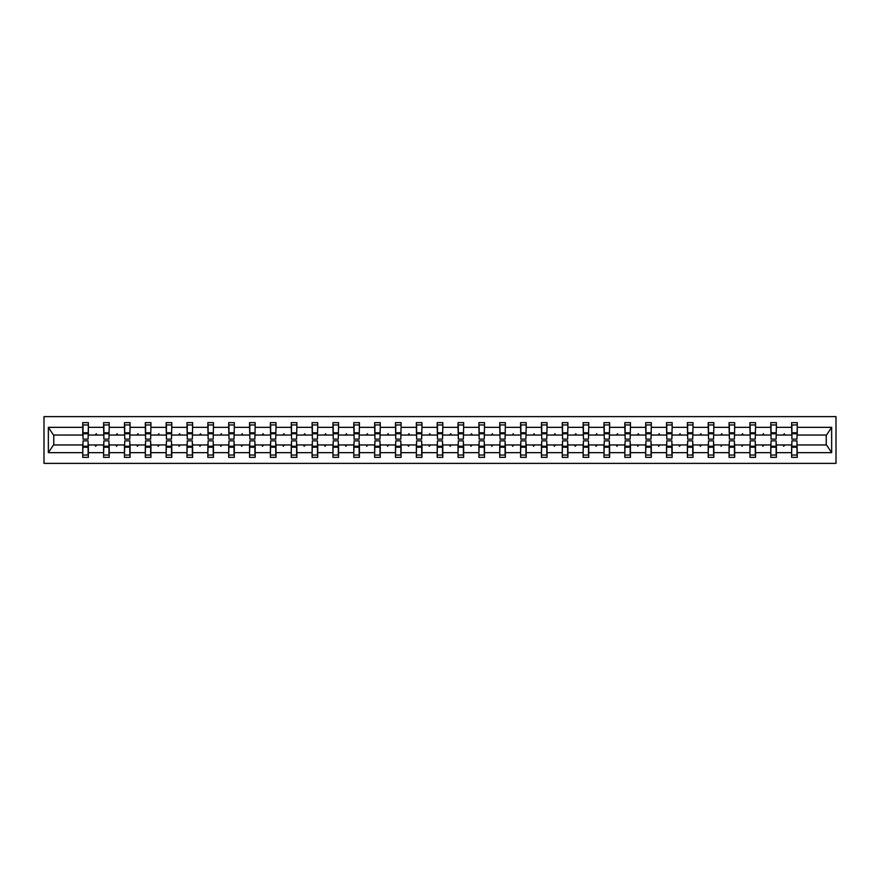 <?xml version="1.0" encoding="UTF-8"?>
<svg xmlns="http://www.w3.org/2000/svg" width="880" height="880" viewBox="0 0 880 880"><rect width="100%" height="100%" fill="white"/><g stroke="black" fill="none" stroke-linecap="round" stroke-linejoin="round"><path stroke-width="1.32" d="M44 463.386L836 463.386L836 416.614L44 416.614L44 463.386M791.901 442.937L791.626 444.95L776.391 444.95L776.127 442.937M796.972 437.063L797.247 435.05L826.518 435.05L831.644 427.339L831.644 452.661L797.247 452.661L797.247 457.369L791.626 457.369L791.626 444.95M797.247 435.05L797.247 422.631L791.626 422.631L791.626 427.339L776.391 427.339L776.127 437.063M791.901 437.063L791.626 427.339M771.045 442.937L770.781 444.95L755.546 444.95L755.271 442.937M791.626 452.661L776.391 452.661L776.391 457.369L770.781 457.369L770.781 444.95M776.391 427.339L776.391 422.631L770.781 422.631L770.781 427.339L755.546 427.339L755.271 437.063M771.045 437.063L770.781 427.339M750.2 442.937L749.925 444.95L734.69 444.95L734.426 442.937M770.781 452.661L755.546 452.661L755.546 457.369L749.925 457.369L749.925 444.95M755.546 427.339L755.546 422.631L749.925 422.631L749.925 427.339L734.69 427.339L734.426 437.063M750.2 437.063L749.925 427.339M729.344 442.937L729.08 444.95L713.845 444.95L713.581 442.937M749.925 452.661L734.69 452.661L734.69 457.369L729.08 457.369L729.08 444.95M734.69 427.339L734.69 422.631L729.08 422.631L729.08 427.339L713.845 427.339L713.581 437.063M729.344 437.063L729.08 427.339M708.499 442.937L708.235 444.95L693 444.95L692.725 442.937M729.08 452.661L713.845 452.661L713.845 457.369L708.235 457.369L708.235 444.95M713.845 427.339L713.845 422.631L708.235 422.631L708.235 427.339L693 427.339L692.725 437.063M708.499 437.063L708.235 427.339M687.654 442.937L687.379 444.95L672.144 444.95L671.88 442.937M708.235 452.661L693 452.661L693 457.369L687.379 457.369L687.379 444.95M693 427.339L693 422.631L687.379 422.631L687.379 427.339L672.144 427.339L671.88 437.063M687.654 437.063L687.379 427.339M666.798 442.937L666.534 444.95L651.299 444.95L651.035 442.937M687.379 452.661L672.144 452.661L672.144 457.369L666.534 457.369L666.534 444.95M672.144 427.339L672.144 422.631L666.534 422.631L666.534 427.339L651.299 427.339L651.035 437.063M666.798 437.063L666.534 427.339M645.953 442.937L645.689 444.95L630.454 444.95L630.179 442.937M666.534 452.661L651.299 452.661L651.299 457.369L645.689 457.369L645.689 444.95M651.299 427.339L651.299 422.631L645.689 422.631L645.689 427.339L630.454 427.339L630.179 437.063M645.953 437.063L645.689 427.339M625.108 442.937L624.833 444.95L609.598 444.95L609.334 442.937M645.689 452.661L630.454 452.661L630.454 457.369L624.833 457.369L624.833 444.95M630.454 427.339L630.454 422.631L624.833 422.631L624.833 427.339L609.598 427.339L609.334 437.063M625.108 437.063L624.833 427.339M604.252 442.937L603.988 444.95L588.753 444.95L588.478 442.937M624.833 452.661L609.598 452.661L609.598 457.369L603.988 457.369L603.988 444.95M609.598 427.339L609.598 422.631L603.988 422.631L603.988 427.339L588.753 427.339L588.478 437.063M604.252 437.063L603.988 427.339M583.407 442.937L583.132 444.95L567.897 444.95L567.633 442.937M603.988 452.661L588.753 452.661L588.753 457.369L583.132 457.369L583.132 444.95M588.753 427.339L588.753 422.631L583.132 422.631L583.132 427.339L567.897 427.339L567.633 437.063M583.407 437.063L583.132 427.339M562.551 442.937L562.287 444.95L547.052 444.95L546.788 442.937M583.132 452.661L567.897 452.661L567.897 457.369L562.287 457.369L562.287 444.95M567.897 427.339L567.897 422.631L562.287 422.631L562.287 427.339L547.052 427.339L546.788 437.063M562.551 437.063L562.287 427.339M541.706 442.937L541.442 444.95L526.207 444.95L525.932 442.937M562.287 452.661L547.052 452.661L547.052 457.369L541.442 457.369L541.442 444.95M547.052 427.339L547.052 422.631L541.442 422.631L541.442 427.339L526.207 427.339L525.932 437.063M541.706 437.063L541.442 427.339M520.861 442.937L520.586 444.95L505.351 444.95L505.087 442.937M541.442 452.661L526.207 452.661L526.207 457.369L520.586 457.369L520.586 444.95M526.207 427.339L526.207 422.631L520.586 422.631L520.586 427.339L505.351 427.339L505.087 437.063M520.861 437.063L520.586 427.339M500.005 442.937L499.741 444.95L484.506 444.95L484.242 442.937M520.586 452.661L505.351 452.661L505.351 457.369L499.741 457.369L499.741 444.95M505.351 427.339L505.351 422.631L499.741 422.631L499.741 427.339L484.506 427.339L484.242 437.063M500.005 437.063L499.741 427.339M479.16 442.937L478.896 444.95L463.661 444.95L463.386 442.937M499.741 452.661L484.506 452.661L484.506 457.369L478.896 457.369L478.896 444.95M484.506 427.339L484.506 422.631L478.896 422.631L478.896 427.339L463.661 427.339L463.386 437.063M479.16 437.063L478.896 427.339M458.315 442.937L458.04 444.95L442.805 444.95L442.541 442.937M478.896 452.661L463.661 452.661L463.661 457.369L458.04 457.369L458.04 444.95M463.661 427.339L463.661 422.631L458.04 422.631L458.04 427.339L442.805 427.339L442.541 437.063M458.315 437.063L458.04 427.339M437.459 442.937L437.195 444.95L421.96 444.95L421.685 442.937M458.04 452.661L442.805 452.661L442.805 457.369L437.195 457.369L437.195 444.95M442.805 427.339L442.805 422.631L437.195 422.631L437.195 427.339L421.96 427.339L421.685 437.063M437.459 437.063L437.195 427.339M416.614 442.937L416.339 444.95L401.104 444.95L400.84 442.937M437.195 452.661L421.96 452.661L421.96 457.369L416.339 457.369L416.339 444.95M421.96 427.339L421.96 422.631L416.339 422.631L416.339 427.339L401.104 427.339L400.84 437.063M416.614 437.063L416.339 427.339M395.758 442.937L395.494 444.95L380.259 444.95L379.995 442.937M416.339 452.661L401.104 452.661L401.104 457.369L395.494 457.369L395.494 444.95M401.104 427.339L401.104 422.631L395.494 422.631L395.494 427.339L380.259 427.339L379.995 437.063M395.758 437.063L395.494 427.339M374.913 442.937L374.649 444.95L359.414 444.95L359.139 442.937M395.494 452.661L380.259 452.661L380.259 457.369L374.649 457.369L374.649 444.95M380.259 427.339L380.259 422.631L374.649 422.631L374.649 427.339L359.414 427.339L359.139 437.063M374.913 437.063L374.649 427.339M354.068 442.937L353.793 444.95L338.558 444.95L338.294 442.937M374.649 452.661L359.414 452.661L359.414 457.369L353.793 457.369L353.793 444.95M359.414 427.339L359.414 422.631L353.793 422.631L353.793 427.339L338.558 427.339L338.294 437.063M354.068 437.063L353.793 427.339M333.212 442.937L332.948 444.95L317.713 444.95L317.449 442.937M353.793 452.661L338.558 452.661L338.558 457.369L332.948 457.369L332.948 444.95M338.558 427.339L338.558 422.631L332.948 422.631L332.948 427.339L317.713 427.339L317.449 437.063M333.212 437.063L332.948 427.339M312.367 442.937L312.103 444.95L296.868 444.95L296.593 442.937M332.948 452.661L317.713 452.661L317.713 457.369L312.103 457.369L312.103 444.95M317.713 427.339L317.713 422.631L312.103 422.631L312.103 427.339L296.868 427.339L296.593 437.063M312.367 437.063L312.103 427.339M291.522 442.937L291.247 444.95L276.012 444.95L275.748 442.937M312.103 452.661L296.868 452.661L296.868 457.369L291.247 457.369L291.247 444.95M296.868 427.339L296.868 422.631L291.247 422.631L291.247 427.339L276.012 427.339L275.748 437.063M291.522 437.063L291.247 427.339M270.666 442.937L270.402 444.95L255.167 444.95L254.892 442.937M291.247 452.661L276.012 452.661L276.012 457.369L270.402 457.369L270.402 444.95M276.012 427.339L276.012 422.631L270.402 422.631L270.402 427.339L255.167 427.339L254.892 437.063M270.666 437.063L270.402 427.339M249.821 442.937L249.546 444.95L234.311 444.95L234.047 442.937M270.402 452.661L255.167 452.661L255.167 457.369L249.546 457.369L249.546 444.95M255.167 427.339L255.167 422.631L249.546 422.631L249.546 427.339L234.311 427.339L234.047 437.063M249.821 437.063L249.546 427.339M228.965 442.937L228.701 444.95L213.466 444.95L213.202 442.937M249.546 452.661L234.311 452.661L234.311 457.369L228.701 457.369L228.701 444.95M234.311 427.339L234.311 422.631L228.701 422.631L228.701 427.339L213.466 427.339L213.202 437.063M228.965 437.063L228.701 427.339M208.12 442.937L207.856 444.95L192.621 444.95L192.346 442.937M228.701 452.661L213.466 452.661L213.466 457.369L207.856 457.369L207.856 444.95M213.466 427.339L213.466 422.631L207.856 422.631L207.856 427.339L192.621 427.339L192.346 437.063M208.12 437.063L207.856 427.339M187.275 442.937L187 444.95L171.765 444.95L171.501 442.937M207.856 452.661L192.621 452.661L192.621 457.369L187 457.369L187 444.95M192.621 427.339L192.621 422.631L187 422.631L187 427.339L171.765 427.339L171.501 437.063M187.275 437.063L187 427.339M166.419 442.937L166.155 444.95L150.92 444.95L150.656 442.937M187 452.661L171.765 452.661L171.765 457.369L166.155 457.369L166.155 444.95M171.765 427.339L171.765 422.631L166.155 422.631L166.155 427.339L150.92 427.339L150.656 437.063M166.419 437.063L166.155 427.339M145.574 442.937L145.31 444.95L130.075 444.95L129.8 442.937M166.155 452.661L150.92 452.661L150.92 457.369L145.31 457.369L145.31 444.95M150.92 427.339L150.92 422.631L145.31 422.631L145.31 427.339L130.075 427.339L129.8 437.063M145.574 437.063L145.31 427.339M124.729 442.937L124.454 444.95L109.219 444.95L108.955 442.937M145.31 452.661L130.075 452.661L130.075 457.369L124.454 457.369L124.454 444.95M130.075 427.339L130.075 422.631L124.454 422.631L124.454 427.339L109.219 427.339L108.955 437.063M124.729 437.063L124.454 427.339M103.873 442.937L103.609 444.95L88.374 444.95L88.374 457.369L82.753 457.369L82.753 444.95L53.482 444.95L48.356 452.661L48.356 427.339L53.482 435.05L82.753 435.05L82.753 427.339L48.356 427.339M124.454 452.661L109.219 452.661L109.219 457.369L103.609 457.369L103.609 444.95M109.219 427.339L109.219 422.631L103.609 422.631L103.609 427.339L88.374 427.339L88.374 422.631L82.753 422.631L82.753 427.339M103.873 437.063L103.609 427.339M83.028 442.937L82.753 444.95M82.753 435.05L83.028 437.063M796.972 442.937L797.247 452.661M776.391 452.661L776.391 444.95M755.546 452.661L755.546 444.95M734.69 452.661L734.69 444.95M713.845 452.661L713.845 444.95M693 452.661L693 444.95M672.144 452.661L672.144 444.95M651.299 452.661L651.299 444.95M630.454 452.661L630.454 444.95M609.598 452.661L609.598 444.95M588.753 452.661L588.753 444.95M567.897 452.661L567.897 444.95M547.052 452.661L547.052 444.95M526.207 452.661L526.207 444.95M505.351 452.661L505.351 444.95M484.506 452.661L484.506 444.95M463.661 452.661L463.661 444.95M442.805 452.661L442.805 444.95M421.96 452.661L421.96 444.95M401.104 452.661L401.104 444.95M380.259 452.661L380.259 444.95M359.414 452.661L359.414 444.95M338.558 452.661L338.558 444.95M317.713 452.661L317.713 444.95M296.868 452.661L296.868 444.95M276.012 452.661L276.012 444.95M255.167 452.661L255.167 444.95M234.311 452.661L234.311 444.95M213.466 452.661L213.466 444.95M192.621 452.661L192.621 444.95M171.765 452.661L171.765 444.95M150.92 452.661L150.92 444.95M130.075 452.661L130.075 444.95M109.219 452.661L109.219 444.95M831.644 427.339L797.247 427.339M103.609 452.661L88.374 452.661M82.753 452.661L48.356 452.661M783.189 435.05L784.828 435.05L784.344 433.719L783.189 435.05L776.391 435.05M791.626 435.05L784.828 435.05M783.189 444.95L783.673 446.281L784.828 444.95M762.344 435.05L763.983 435.05L763.499 433.719L762.344 435.05L755.546 435.05M770.781 435.05L763.983 435.05M762.344 444.95L762.828 446.281L763.983 444.95M741.488 435.05L743.138 435.05L742.643 433.719L741.488 435.05L734.69 435.05M749.925 435.05L743.138 435.05M741.488 444.95L741.983 446.281L743.138 444.95M720.643 435.05L722.282 435.05L721.798 433.719L720.643 435.05L713.845 435.05M729.08 435.05L722.282 435.05M720.643 444.95L721.127 446.281L722.282 444.95M699.798 435.05L701.437 435.05L700.953 433.719L699.798 435.05L693 435.05M708.235 435.05L701.437 435.05M699.798 444.95L700.282 446.281L701.437 444.95M678.942 435.05L680.581 435.05L680.097 433.719L678.942 435.05L672.144 435.05M687.379 435.05L680.581 435.05M678.942 444.95L679.426 446.281L680.581 444.95M658.097 435.05L659.736 435.05L659.252 433.719L658.097 435.05L651.299 435.05M666.534 435.05L659.736 435.05M658.097 444.95L658.581 446.281L659.736 444.95M637.241 435.05L638.891 435.05L638.396 433.719L637.241 435.05L630.454 435.05M645.689 435.05L638.891 435.05M637.241 444.95L637.736 446.281L638.891 444.95M616.396 435.05L618.035 435.05L617.551 433.719L616.396 435.05L609.598 435.05M624.833 435.05L618.035 435.05M616.396 444.95L616.88 446.281L618.035 444.95M595.551 435.05L597.19 435.05L596.706 433.719L595.551 435.05L588.753 435.05M603.988 435.05L597.19 435.05M595.551 444.95L596.035 446.281L597.19 444.95M574.695 435.05L576.345 435.05L575.85 433.719L574.695 435.05L567.897 435.05M583.132 435.05L576.345 435.05M574.695 444.95L575.19 446.281L576.345 444.95M553.85 435.05L555.489 435.05L555.005 433.719L553.85 435.05L547.052 435.05M562.287 435.05L555.489 435.05M553.85 444.95L554.334 446.281L555.489 444.95M533.005 435.05L534.644 435.05L534.16 433.719L533.005 435.05L526.207 435.05M541.442 435.05L534.644 435.05M533.005 444.95L533.489 446.281L534.644 444.95M512.149 435.05L513.788 435.05L513.304 433.719L512.149 435.05L505.351 435.05M520.586 435.05L513.788 435.05M512.149 444.95L512.633 446.281L513.788 444.95M491.304 435.05L492.943 435.05L492.459 433.719L491.304 435.05L484.506 435.05M499.741 435.05L492.943 435.05M491.304 444.95L491.788 446.281L492.943 444.95M470.448 435.05L472.098 435.05L471.603 433.719L470.448 435.05L463.661 435.05M478.896 435.05L472.098 435.05M470.448 444.95L470.943 446.281L472.098 444.95M449.603 435.05L451.242 435.05L450.758 433.719L449.603 435.05L442.805 435.05M458.04 435.05L451.242 435.05M449.603 444.95L450.087 446.281L451.242 444.95M428.758 435.05L430.397 435.05L429.913 433.719L428.758 435.05L421.96 435.05M437.195 435.05L430.397 435.05M428.758 444.95L429.242 446.281L430.397 444.95M407.902 435.05L409.552 435.05L409.057 433.719L407.902 435.05L401.104 435.05M416.339 435.05L409.552 435.05M407.902 444.95L408.397 446.281L409.552 444.95M387.057 435.05L388.696 435.05L388.212 433.719L387.057 435.05L380.259 435.05M395.494 435.05L388.696 435.05M387.057 444.95L387.541 446.281L388.696 444.95M366.212 435.05L367.851 435.05L367.367 433.719L366.212 435.05L359.414 435.05M374.649 435.05L367.851 435.05M366.212 444.95L366.696 446.281L367.851 444.95M345.356 435.05L346.995 435.05L346.511 433.719L345.356 435.05L338.558 435.05M353.793 435.05L346.995 435.05M345.356 444.95L345.84 446.281L346.995 444.95M324.511 435.05L326.15 435.05L325.666 433.719L324.511 435.05L317.713 435.05M332.948 435.05L326.15 435.05M324.511 444.95L324.995 446.281L326.15 444.95M303.655 435.05L305.305 435.05L304.81 433.719L303.655 435.05L296.868 435.05M312.103 435.05L305.305 435.05M303.655 444.95L304.15 446.281L305.305 444.95M282.81 435.05L284.449 435.05L283.965 433.719L282.81 435.05L276.012 435.05M291.247 435.05L284.449 435.05M282.81 444.95L283.294 446.281L284.449 444.95M261.965 435.05L263.604 435.05L263.12 433.719L261.965 435.05L255.167 435.05M270.402 435.05L263.604 435.05M261.965 444.95L262.449 446.281L263.604 444.95M241.109 435.05L242.759 435.05L242.264 433.719L241.109 435.05L234.311 435.05M249.546 435.05L242.759 435.05M241.109 444.95L241.604 446.281L242.759 444.95M220.264 435.05L221.903 435.05L221.419 433.719L220.264 435.05L213.466 435.05M228.701 435.05L221.903 435.05M220.264 444.95L220.748 446.281L221.903 444.95M199.419 435.05L201.058 435.05L200.574 433.719L199.419 435.05L192.621 435.05M207.856 435.05L201.058 435.05M199.419 444.95L199.903 446.281L201.058 444.95M178.563 435.05L180.202 435.05L179.718 433.719L178.563 435.05L171.765 435.05M187 435.05L180.202 435.05M178.563 444.95L179.047 446.281L180.202 444.95M157.718 435.05L159.357 435.05L158.873 433.719L157.718 435.05L150.92 435.05M166.155 435.05L159.357 435.05M157.718 444.95L158.202 446.281L159.357 444.95M136.862 435.05L138.512 435.05L138.017 433.719L136.862 435.05L130.075 435.05M145.31 435.05L138.512 435.05M136.862 444.95L137.357 446.281L138.512 444.95M116.017 435.05L117.656 435.05L117.172 433.719L116.017 435.05L109.219 435.05M124.454 435.05L117.656 435.05M116.017 444.95L116.501 446.281L117.656 444.95M95.172 435.05L96.811 435.05L96.327 433.719L95.172 435.05L88.374 435.05L88.374 427.339M103.609 435.05L96.811 435.05M95.172 444.95L95.656 446.281L96.811 444.95M88.099 442.937L88.374 444.95M88.374 435.05L88.099 437.063M831.644 452.661L826.518 444.95L797.247 444.95M53.757 435.05L53.757 444.95M826.243 444.95L826.243 435.05M83.028 433.785L83.028 424.963L88.374 424.963L88.099 439.131L83.028 439.131L83.028 433.785L88.099 433.785M88.099 446.215L88.099 455.037L82.753 455.037L83.028 440.869L88.099 440.869L88.099 446.215L83.028 446.215M103.873 433.785L103.873 424.963L109.219 424.963L108.955 439.131L103.873 439.131L103.873 433.785L108.955 433.785M108.955 446.215L108.955 455.037L103.609 455.037L103.873 440.869L108.955 440.869L108.955 446.215L103.873 446.215M124.729 433.785L124.729 424.963L130.075 424.963L129.8 439.131L124.729 439.131L124.729 433.785L129.8 433.785M129.8 446.215L129.8 455.037L124.454 455.037L124.729 440.869L129.8 440.869L129.8 446.215L124.729 446.215M145.574 433.785L145.574 424.963L150.92 424.963L150.656 439.131L145.574 439.131L145.574 433.785L150.656 433.785M150.656 446.215L150.656 455.037L145.31 455.037L145.574 440.869L150.656 440.869L150.656 446.215L145.574 446.215M166.419 433.785L166.419 424.963L171.765 424.963L171.501 439.131L166.419 439.131L166.419 433.785L171.501 433.785M171.501 446.215L171.501 455.037L166.155 455.037L166.419 440.869L171.501 440.869L171.501 446.215L166.419 446.215M187.275 433.785L187.275 424.963L192.621 424.963L192.346 439.131L187.275 439.131L187.275 433.785L192.346 433.785M192.346 446.215L192.346 455.037L187 455.037L187.275 440.869L192.346 440.869L192.346 446.215L187.275 446.215M208.12 433.785L208.12 424.963L213.466 424.963L213.202 439.131L208.12 439.131L208.12 433.785L213.202 433.785M213.202 446.215L213.202 455.037L207.856 455.037L208.12 440.869L213.202 440.869L213.202 446.215L208.12 446.215M228.965 433.785L228.965 424.963L234.311 424.963L234.047 439.131L228.965 439.131L228.965 433.785L234.047 433.785M234.047 446.215L234.047 455.037L228.701 455.037L228.965 440.869L234.047 440.869L234.047 446.215L228.965 446.215M249.821 433.785L249.821 424.963L255.167 424.963L254.892 439.131L249.821 439.131L249.821 433.785L254.892 433.785M254.892 446.215L254.892 455.037L249.546 455.037L249.821 440.869L254.892 440.869L254.892 446.215L249.821 446.215M270.666 433.785L270.666 424.963L276.012 424.963L275.748 439.131L270.666 439.131L270.666 433.785L275.748 433.785M275.748 446.215L275.748 455.037L270.402 455.037L270.666 440.869L275.748 440.869L275.748 446.215L270.666 446.215M291.522 433.785L291.522 424.963L296.868 424.963L296.593 439.131L291.522 439.131L291.522 433.785L296.593 433.785M296.593 446.215L296.593 455.037L291.247 455.037L291.522 440.869L296.593 440.869L296.593 446.215L291.522 446.215M312.367 433.785L312.367 424.963L317.713 424.963L317.449 439.131L312.367 439.131L312.367 433.785L317.449 433.785M317.449 446.215L317.449 455.037L312.103 455.037L312.367 440.869L317.449 440.869L317.449 446.215L312.367 446.215M333.212 433.785L333.212 424.963L338.558 424.963L338.294 439.131L333.212 439.131L333.212 433.785L338.294 433.785M338.294 446.215L338.294 455.037L332.948 455.037L333.212 440.869L338.294 440.869L338.294 446.215L333.212 446.215M354.068 433.785L354.068 424.963L359.414 424.963L359.139 439.131L354.068 439.131L354.068 433.785L359.139 433.785M359.139 446.215L359.139 455.037L353.793 455.037L354.068 440.869L359.139 440.869L359.139 446.215L354.068 446.215M374.913 433.785L374.913 424.963L380.259 424.963L379.995 439.131L374.913 439.131L374.913 433.785L379.995 433.785M379.995 446.215L379.995 455.037L374.649 455.037L374.913 440.869L379.995 440.869L379.995 446.215L374.913 446.215M395.758 433.785L395.758 424.963L401.104 424.963L400.84 439.131L395.758 439.131L395.758 433.785L400.84 433.785M400.84 446.215L400.84 455.037L395.494 455.037L395.758 440.869L400.84 440.869L400.84 446.215L395.758 446.215M416.614 433.785L416.614 424.963L421.96 424.963L421.685 439.131L416.614 439.131L416.614 433.785L421.685 433.785M421.685 446.215L421.685 455.037L416.339 455.037L416.614 440.869L421.685 440.869L421.685 446.215L416.614 446.215M437.459 433.785L437.459 424.963L442.805 424.963L442.541 439.131L437.459 439.131L437.459 433.785L442.541 433.785M442.541 446.215L442.541 455.037L437.195 455.037L437.459 440.869L442.541 440.869L442.541 446.215L437.459 446.215M458.315 433.785L458.315 424.963L463.661 424.963L463.386 439.131L458.315 439.131L458.315 433.785L463.386 433.785M463.386 446.215L463.386 455.037L458.04 455.037L458.315 440.869L463.386 440.869L463.386 446.215L458.315 446.215M479.16 433.785L479.16 424.963L484.506 424.963L484.242 439.131L479.16 439.131L479.16 433.785L484.242 433.785M484.242 446.215L484.242 455.037L478.896 455.037L479.16 440.869L484.242 440.869L484.242 446.215L479.16 446.215M500.005 433.785L500.005 424.963L505.351 424.963L505.087 439.131L500.005 439.131L500.005 433.785L505.087 433.785M505.087 446.215L505.087 455.037L499.741 455.037L500.005 440.869L505.087 440.869L505.087 446.215L500.005 446.215M520.861 433.785L520.861 424.963L526.207 424.963L525.932 439.131L520.861 439.131L520.861 433.785L525.932 433.785M525.932 446.215L525.932 455.037L520.586 455.037L520.861 440.869L525.932 440.869L525.932 446.215L520.861 446.215M541.706 433.785L541.706 424.963L547.052 424.963L546.788 439.131L541.706 439.131L541.706 433.785L546.788 433.785M546.788 446.215L546.788 455.037L541.442 455.037L541.706 440.869L546.788 440.869L546.788 446.215L541.706 446.215M562.551 433.785L562.551 424.963L567.897 424.963L567.633 439.131L562.551 439.131L562.551 433.785L567.633 433.785M567.633 446.215L567.633 455.037L562.287 455.037L562.551 440.869L567.633 440.869L567.633 446.215L562.551 446.215M583.407 433.785L583.407 424.963L588.753 424.963L588.478 439.131L583.407 439.131L583.407 433.785L588.478 433.785M588.478 446.215L588.478 455.037L583.132 455.037L583.407 440.869L588.478 440.869L588.478 446.215L583.407 446.215M604.252 433.785L604.252 424.963L609.598 424.963L609.334 439.131L604.252 439.131L604.252 433.785L609.334 433.785M609.334 446.215L609.334 455.037L603.988 455.037L604.252 440.869L609.334 440.869L609.334 446.215L604.252 446.215M625.108 433.785L625.108 424.963L630.454 424.963L630.179 439.131L625.108 439.131L625.108 433.785L630.179 433.785M630.179 446.215L630.179 455.037L624.833 455.037L625.108 440.869L630.179 440.869L630.179 446.215L625.108 446.215M645.953 433.785L645.953 424.963L651.299 424.963L651.035 439.131L645.953 439.131L645.953 433.785L651.035 433.785M651.035 446.215L651.035 455.037L645.689 455.037L645.953 440.869L651.035 440.869L651.035 446.215L645.953 446.215M666.798 433.785L666.798 424.963L672.144 424.963L671.88 439.131L666.798 439.131L666.798 433.785L671.88 433.785M671.88 446.215L671.88 455.037L666.534 455.037L666.798 440.869L671.88 440.869L671.88 446.215L666.798 446.215M687.654 433.785L687.654 424.963L693 424.963L692.725 439.131L687.654 439.131L687.654 433.785L692.725 433.785M692.725 446.215L692.725 455.037L687.379 455.037L687.654 440.869L692.725 440.869L692.725 446.215L687.654 446.215M708.499 433.785L708.499 424.963L713.845 424.963L713.581 439.131L708.499 439.131L708.499 433.785L713.581 433.785M713.581 446.215L713.581 455.037L708.235 455.037L708.499 440.869L713.581 440.869L713.581 446.215L708.499 446.215M729.344 433.785L729.344 424.963L734.69 424.963L734.426 439.131L729.344 439.131L729.344 433.785L734.426 433.785M734.426 446.215L734.426 455.037L729.08 455.037L729.344 440.869L734.426 440.869L734.426 446.215L729.344 446.215M750.2 433.785L750.2 424.963L755.546 424.963L755.271 439.131L750.2 439.131L750.2 433.785L755.271 433.785M755.271 446.215L755.271 455.037L749.925 455.037L750.2 440.869L755.271 440.869L755.271 446.215L750.2 446.215M771.045 433.785L771.045 424.963L776.391 424.963L776.127 439.131L771.045 439.131L771.045 433.785L776.127 433.785M776.127 446.215L776.127 455.037L770.781 455.037L771.045 440.869L776.127 440.869L776.127 446.215L771.045 446.215M791.901 433.785L791.901 424.963L797.247 424.963L796.972 439.131L791.901 439.131L791.901 433.785L796.972 433.785M796.972 446.215L796.972 455.037L791.626 455.037L791.901 440.869L796.972 440.869L796.972 446.215L791.901 446.215M88.099 447.018L83.028 447.018M83.028 432.982L88.099 432.982M103.873 432.982L108.955 432.982M124.729 432.982L129.8 432.982M145.574 432.982L150.656 432.982M166.419 432.982L171.501 432.982M108.955 447.018L103.873 447.018M129.8 447.018L124.729 447.018M150.656 447.018L145.574 447.018M171.501 447.018L166.419 447.018M187.275 432.982L192.346 432.982M192.346 447.018L187.275 447.018M208.12 432.982L213.202 432.982M213.202 447.018L208.12 447.018M228.965 432.982L234.047 432.982M234.047 447.018L228.965 447.018M249.821 432.982L254.892 432.982M254.892 447.018L249.821 447.018M270.666 432.982L275.748 432.982M275.748 447.018L270.666 447.018M291.522 432.982L296.593 432.982M296.593 447.018L291.522 447.018M312.367 432.982L317.449 432.982M317.449 447.018L312.367 447.018M333.212 432.982L338.294 432.982M338.294 447.018L333.212 447.018M354.068 432.982L359.139 432.982M359.139 447.018L354.068 447.018M374.913 432.982L379.995 432.982M379.995 447.018L374.913 447.018M395.758 432.982L400.84 432.982M400.84 447.018L395.758 447.018M416.614 432.982L421.685 432.982M421.685 447.018L416.614 447.018M437.459 432.982L442.541 432.982M442.541 447.018L437.459 447.018M458.315 432.982L463.386 432.982M463.386 447.018L458.315 447.018M479.16 432.982L484.242 432.982M484.242 447.018L479.16 447.018M500.005 432.982L505.087 432.982M505.087 447.018L500.005 447.018M520.861 432.982L525.932 432.982M525.932 447.018L520.861 447.018M541.706 432.982L546.788 432.982M546.788 447.018L541.706 447.018M562.551 432.982L567.633 432.982M567.633 447.018L562.551 447.018M583.407 432.982L588.478 432.982M588.478 447.018L583.407 447.018M604.252 432.982L609.334 432.982M609.334 447.018L604.252 447.018M625.108 432.982L630.179 432.982M630.179 447.018L625.108 447.018M645.953 432.982L651.035 432.982M651.035 447.018L645.953 447.018M666.798 432.982L671.88 432.982M671.88 447.018L666.798 447.018M687.654 432.982L692.725 432.982M692.725 447.018L687.654 447.018M708.499 432.982L713.581 432.982M713.581 447.018L708.499 447.018M729.344 432.982L734.426 432.982M734.426 447.018L729.344 447.018M750.2 432.982L755.271 432.982M755.271 447.018L750.2 447.018M771.045 432.982L776.127 432.982M776.127 447.018L771.045 447.018M791.901 432.982L796.972 432.982M796.972 447.018L791.901 447.018M88.099 447.216L83.028 447.216M83.028 432.784L88.099 432.784M103.873 432.784L108.955 432.784M124.729 432.784L129.8 432.784M145.574 432.784L150.656 432.784M166.419 432.784L171.501 432.784M108.955 447.216L103.873 447.216M129.8 447.216L124.729 447.216M150.656 447.216L145.574 447.216M171.501 447.216L166.419 447.216M187.275 432.784L192.346 432.784M192.346 447.216L187.275 447.216M208.12 432.784L213.202 432.784M213.202 447.216L208.12 447.216M228.965 432.784L234.047 432.784M234.047 447.216L228.965 447.216M249.821 432.784L254.892 432.784M254.892 447.216L249.821 447.216M270.666 432.784L275.748 432.784M275.748 447.216L270.666 447.216M291.522 432.784L296.593 432.784M296.593 447.216L291.522 447.216M312.367 432.784L317.449 432.784M317.449 447.216L312.367 447.216M333.212 432.784L338.294 432.784M338.294 447.216L333.212 447.216M354.068 432.784L359.139 432.784M359.139 447.216L354.068 447.216M374.913 432.784L379.995 432.784M379.995 447.216L374.913 447.216M395.758 432.784L400.84 432.784M400.84 447.216L395.758 447.216M416.614 432.784L421.685 432.784M421.685 447.216L416.614 447.216M437.459 432.784L442.541 432.784M442.541 447.216L437.459 447.216M458.315 432.784L463.386 432.784M463.386 447.216L458.315 447.216M479.16 432.784L484.242 432.784M484.242 447.216L479.16 447.216M500.005 432.784L505.087 432.784M505.087 447.216L500.005 447.216M520.861 432.784L525.932 432.784M525.932 447.216L520.861 447.216M541.706 432.784L546.788 432.784M546.788 447.216L541.706 447.216M562.551 432.784L567.633 432.784M567.633 447.216L562.551 447.216M583.407 432.784L588.478 432.784M588.478 447.216L583.407 447.216M604.252 432.784L609.334 432.784M609.334 447.216L604.252 447.216M625.108 432.784L630.179 432.784M630.179 447.216L625.108 447.216M645.953 432.784L651.035 432.784M651.035 447.216L645.953 447.216M666.798 432.784L671.88 432.784M671.88 447.216L666.798 447.216M687.654 432.784L692.725 432.784M692.725 447.216L687.654 447.216M708.499 432.784L713.581 432.784M713.581 447.216L708.499 447.216M729.344 432.784L734.426 432.784M734.426 447.216L729.344 447.216M750.2 432.784L755.271 432.784M755.271 447.216L750.2 447.216M771.045 432.784L776.127 432.784M776.127 447.216L771.045 447.216M791.901 432.784L796.972 432.784M796.972 447.216L791.901 447.216"/></g></svg>
